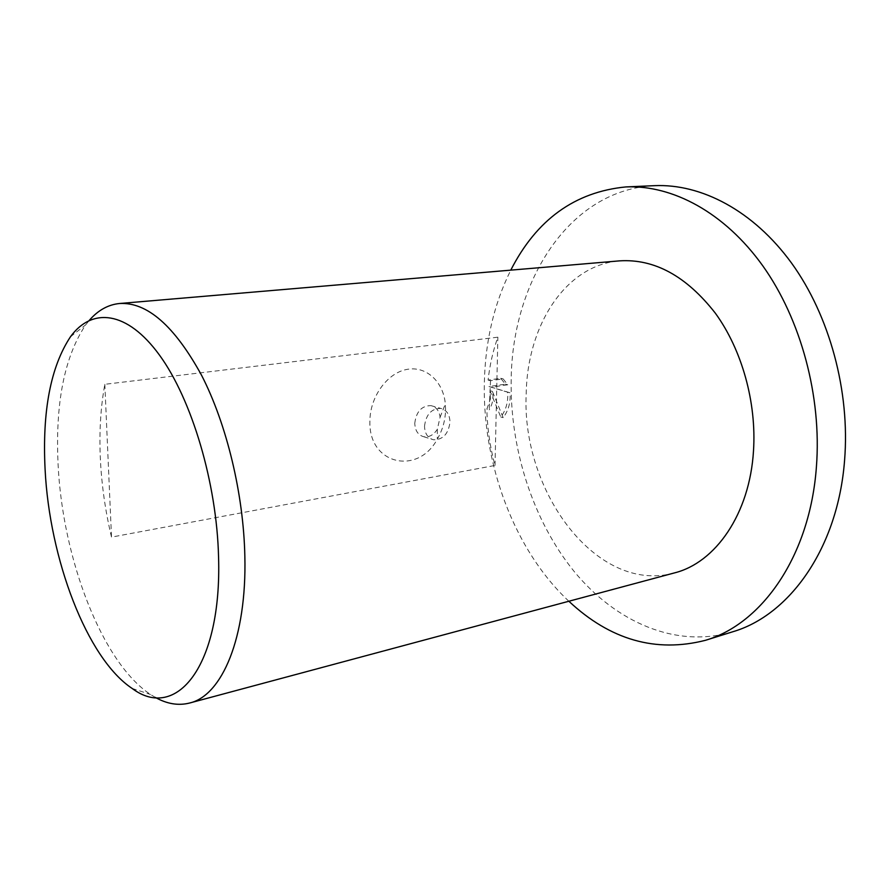 <?xml version="1.0" encoding="UTF-8"?>
<svg xmlns="http://www.w3.org/2000/svg" width="890" height="890" viewBox="0 0 890 890"><rect width="100%" height="100%" fill="white"/><g stroke="black" fill="none" stroke-linecap="round" stroke-linejoin="round"><path stroke-width="0.67" stroke-dasharray="4.45 3.34" d="M568.866 601.251C514.465 550.387 482.536 464.435 484.338 382.923C485.206 341.515 494.017 303.913 510.782 270.137M732.759 631.767C675.899 648.921 615.635 621.943 574.15 571.458C532.743 520.428 509.759 448.46 511.183 379.084C512.362 281.14 569.288 189.459 654.506 185.665M155.416 697.46L150.521 694.467C101.849 662.438 62.478 558.275 58.095 464.491C55.169 403.393 64.369 356.846 85.685 324.85L89.267 320.389M414.773 423.251C416.242 411.603 421.626 405.729 430.916 405.618C436.145 406.864 439.204 410.735 440.083 417.221L437.335 429.269C433.697 434.921 429.203 437.424 423.863 436.756C418.122 435.21 415.085 430.704 414.773 423.251M445.567 409.834L445.334 403.949C443.353 381.365 425.82 365.345 406.285 369.539C386.75 373.444 369.762 397.441 369.895 421.471C368.571 464.647 417.989 475.649 437.335 439.07C442.597 430.015 445.334 420.269 445.567 409.834M424.519 426.199C426.021 414.462 431.428 408.532 440.75 408.399C446.647 409.934 449.728 414.506 449.995 422.116C448.46 433.864 442.998 439.76 433.608 439.793C427.856 438.247 424.819 433.719 424.519 426.199M490.412 398.92L489.945 390.71L500.759 416.987C505.231 411.224 507.578 404.327 507.778 396.284L507.567 392.156L488.977 386.549L505.375 384.168L500.714 378.295L488.098 380.086C489.778 364.933 493.038 350.627 497.866 337.188L104.831 384.302C100.648 407.053 99.146 431.639 100.325 458.083C101.549 484.516 105.276 510.871 111.506 537.115L495.018 465.448C490.023 446.969 487.297 428.212 486.841 409.189L490.412 398.92M674.342 572.938C597.068 594.498 521.095 491.536 526.212 393.491C527.314 325.718 565.284 265.153 619.596 260.859M488.098 380.086L490.512 380.686L503.15 378.895L500.714 378.295M490.512 380.686L489.233 409.845L486.841 409.189M503.15 378.895L507.79 384.78L491.38 387.161L509.97 392.768C510.804 402.169 508.535 410.468 503.173 417.655L492.348 391.333C493.75 397.685 492.715 403.86 489.233 409.845M492.348 391.333L489.945 390.71M507.79 384.78L505.375 384.168M491.38 387.161L488.977 386.549M509.97 392.768L507.567 392.156M503.173 417.655L500.759 416.987M495.018 465.448L497.866 337.188M104.831 384.302L111.506 537.115M70.455 336.787L85.685 324.85M440.083 417.221L445.334 403.949M430.916 405.618L440.75 408.399M423.863 436.756L433.608 439.793M437.335 429.269L437.335 439.07M132.132 688.437L150.521 694.467"/><path stroke-width="1.33" d="M510.782 270.137C536.537 219.641 574.918 191.895 625.937 186.922C672.395 184.853 724.471 212.332 762.797 265.843C800.944 319.41 821.826 396.562 816.419 466.727C810.011 556.25 761.784 623.957 705.459 640.31C655.785 652.993 610.262 639.966 568.866 601.251M625.937 186.922L654.506 185.665C701.209 183.585 753.341 210.574 791.555 263.084C829.58 315.661 850.217 391.389 844.577 460.386C837.868 548.396 789.363 615.29 732.759 631.767L705.459 640.31M45.09 469.297C42.186 411.013 50.641 366.836 70.455 336.787C91.993 307.117 127.07 310.577 159.477 355.099C191.817 399.421 216.804 483.014 218.562 557.062C221.999 666.788 175.975 721.49 132.132 688.437C86.786 658.355 49.462 558.809 45.09 469.297M89.267 320.389C98.034 310.265 108.124 304.647 119.549 303.501C147.15 301.966 174.496 325.907 201.596 375.324C226.683 424.118 243.56 494.017 244.85 556.283C246.864 637.707 222.033 695.635 189.626 703.022C178.489 705.848 167.086 703.99 155.416 697.46M119.549 303.501L619.596 260.859C654.45 258.667 686.357 276.089 715.304 313.135C741.893 349.67 756.667 402.402 753.496 450.852C749.714 514.064 715.415 562.814 674.342 572.938L189.626 703.022"/></g></svg>
